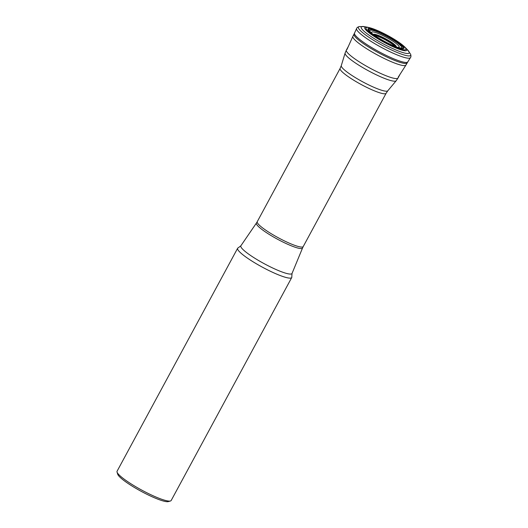 <?xml version="1.0" encoding="UTF-8"?>
<svg xmlns="http://www.w3.org/2000/svg" width="528" height="528" viewBox="0 0 528 528"><rect width="100%" height="100%" fill="white"/><g stroke="black" fill="none" stroke-linecap="round" stroke-linejoin="round"><path stroke-width="0.79" d="M373.336 34.478A13.068 2.066 -151.6 0 1 383.262 37.58A13.068 2.066 -151.6 0 1 395.578 45.5A13.068 2.066 -151.6 0 1 396.323 46.906M373.355 34.485A13.048 2.066 -151.6 0 1 383.288 37.607A13.048 2.066 -151.6 0 1 395.558 45.507A13.048 2.066 -151.6 0 1 396.304 46.9M395.736 46.682A12.969 2.053 28.4 0 0 395.195 46.028A12.969 2.053 28.4 0 0 384.529 38.96A12.969 2.053 28.4 0 0 373.844 34.848M352.889 36.326A30.175 4.772 28.4 0 0 352.869 36.366A30.175 4.772 28.4 0 0 377.17 54.859A30.175 4.772 28.4 0 0 405.946 65.069A30.175 4.772 28.4 0 0 405.973 65.03L407.2 62.872A30.228 4.778 28.4 0 1 378.345 52.681A30.228 4.778 28.4 0 1 354.017 34.115L352.889 36.326M407.662 49.995L405.464 47.692A23.899 3.782 -151.6 0 1 405.491 47.711A23.899 3.782 -151.6 0 1 383.981 42.253A23.899 3.782 -151.6 0 1 367.64 27.251L364.544 26.684A27.271 4.316 28.4 0 0 383.137 43.791A27.271 4.316 28.4 0 0 407.662 49.995A27.271 4.316 28.4 0 0 407.656 49.988L405.458 47.678C402.468 44.689 399.353 42.636 398.574 42.095A22.658 3.584 28.4 0 0 376.127 29.957A22.658 3.584 28.4 0 0 368.062 31.093A22.658 3.584 28.4 0 0 394.04 46.576A22.658 3.584 28.4 0 0 404.606 46.933A22.658 3.584 28.4 0 0 398.574 42.095C391.75 37.455 384.265 33.409 376.127 29.957C375.263 29.608 371.804 28.109 367.64 27.251M170.458 500.993L168.32 501.6A29.146 4.607 -151.6 0 1 144.936 493.304A29.146 4.607 -151.6 0 1 119.361 476.586A29.146 4.607 -151.6 0 1 117.711 474.236L117.044 472.111A30.756 4.864 28.4 0 0 118.793 474.593A30.756 4.864 28.4 0 0 145.781 492.235A30.756 4.864 28.4 0 0 170.458 500.993A30.756 4.864 28.4 0 0 171.178 500.498L291.74 277.523A30.756 4.864 28.4 0 0 291.786 276.731L292.043 273.431A29.08 4.6 28.4 0 1 270.263 266.825A29.08 4.6 28.4 0 1 242.477 249.005A29.08 4.6 28.4 0 1 240.887 245.771L238.267 247.79A30.756 4.864 28.4 0 0 237.633 248.266A30.756 4.864 28.4 0 0 239.356 251.618A30.756 4.864 28.4 0 0 268.514 270.349A30.756 4.864 28.4 0 0 291.74 277.523M237.633 248.266L117.071 471.24A30.756 4.864 28.4 0 0 117.044 472.111M401.788 45.797A19.305 3.056 -151.6 0 1 398.851 47.751C392.971 46.385 375.606 37 371.243 32.822A19.305 3.056 -151.6 0 1 378.444 31.713A19.305 3.056 -151.6 0 1 401.788 45.797M402.706 45.989A20.302 3.214 28.4 0 0 372.035 28.967A20.302 3.214 28.4 0 0 383.216 40.696A20.302 3.214 28.4 0 0 402.706 45.989M371.448 32.993A18.018 2.851 -151.6 0 1 379.342 32.743A18.018 2.851 -151.6 0 1 400.561 45.646A18.018 2.851 -151.6 0 1 398.6 47.678M397.525 47.335A15.649 2.475 28.4 0 0 398.284 45.375A15.649 2.475 28.4 0 0 380.681 34.538A15.649 2.475 28.4 0 0 372.319 33.706M373.718 34.756A12.982 2.053 -151.6 0 1 384.338 38.742A12.982 2.053 -151.6 0 1 395.254 45.943A12.982 2.053 -151.6 0 1 395.881 46.735M394.99 46.391A12.923 2.046 28.4 0 0 394.964 46.358A12.923 2.046 28.4 0 0 385.255 39.805A12.923 2.046 28.4 0 0 374.497 35.303M364.544 26.684L359.35 26.552C357.793 26.974 356.875 27.641 356.591 28.552L354.512 33.099A30.281 4.792 28.4 0 0 378.893 51.665A30.281 4.792 28.4 0 0 407.781 61.901L407.2 62.872M356.591 28.552A30.617 4.844 28.4 0 0 381.242 47.322A30.617 4.844 28.4 0 0 410.447 57.671L407.781 61.901M359.35 26.552A29.7 4.699 28.4 0 0 382.312 45.342A29.7 4.699 28.4 0 0 410.612 54.265C411.107 55.803 411.055 56.938 410.447 57.671M402.864 46.042A20.48 3.241 28.4 0 0 371.917 28.862A20.48 3.241 28.4 0 0 383.203 40.696A20.48 3.241 28.4 0 0 402.864 46.042M303.23 246.556L302.557 247.969A26.222 4.145 -151.6 0 1 282.916 242.015A26.222 4.145 -151.6 0 1 257.869 225.951A26.222 4.145 -151.6 0 1 256.43 223.034L257.248 221.694A26.136 4.132 28.4 0 0 278.276 237.758A26.136 4.132 28.4 0 0 303.23 246.556L386.107 93.284A26.136 4.132 -151.6 0 1 361.145 84.487A26.136 4.132 -151.6 0 1 340.124 68.422L341.279 65.644A26.453 4.184 28.4 0 0 362.611 81.781A26.453 4.184 28.4 0 0 387.79 90.796L396.185 80.744A29.053 4.594 -151.6 0 1 373.923 73.649A29.053 4.594 -151.6 0 1 346.784 56.153A29.053 4.594 -151.6 0 1 345.094 53.123L346.368 50.087A29.363 4.646 28.4 0 0 348.011 53.288A29.363 4.646 28.4 0 0 375.857 71.174A29.363 4.646 28.4 0 0 398.026 78.019L400.217 73.979M352.869 36.366L346.949 49.546M405.946 65.069L398.165 77.233M354.512 33.099L354.017 34.115M410.612 54.265L407.669 50.002M346.368 50.087L348.553 46.042M341.279 65.644L345.094 53.123M257.248 221.694L340.124 68.422M256.43 223.034L240.887 245.771M302.557 247.969L292.043 273.431M398.026 78.019L396.185 80.744M386.107 93.284L387.79 90.796"/></g></svg>
